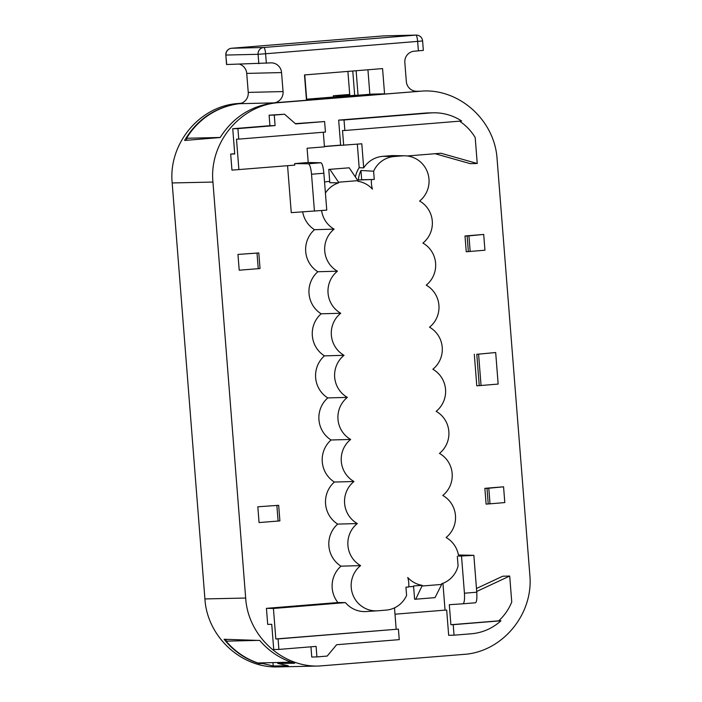 <?xml version="1.0" encoding="UTF-8"?>
<svg xmlns="http://www.w3.org/2000/svg" width="702" height="702" viewBox="0 0 702 702"><rect width="100%" height="100%" fill="white"/><g stroke="black" fill="none" stroke-linecap="round" stroke-linejoin="round"><path stroke-width="1.05" d="M423.253 90.997C460.372 89.294 494.813 120.998 497.086 158.959L529.826 574.938C533.731 614.224 502.211 652.097 463.706 654.396L319.191 666.022C282.178 667.541 247.946 635.889 245.674 598.043L212.934 182.064C209.038 142.787 240.549 104.914 279.054 102.615L423.253 90.997L275.825 102.685C251.869 105.274 233.318 116.892 220.165 137.531L184.6 140.453C197.297 118.998 215.812 106.695 240.137 103.545M277.685 662.495L277.755 663.416L294.629 663.267C280.844 659.134 269.217 651.526 259.749 640.47L224.096 639.268C233.406 650.921 245.068 659.02 259.091 663.566L259.038 662.942M352.773 71.007L354.685 95.305L358.055 95.226L306.686 99.403L304.765 74.912M369.84 94.287L367.945 69.779M476.79 354.299L495.682 352.527L498.157 384.073L479.255 385.644L476.79 354.299L478.58 354.159L481.054 385.503M474.306 354.264L476.79 385.81L479.255 385.644M278.097 521.051L259.064 522.56L257.827 506.791L278.668 505.308L279.896 520.902L278.097 521.051L276.869 505.449M278.668 505.308L257.827 506.791M258.801 252.939L237.96 254.422L239.207 270.2L260.03 268.541L258.801 252.939L257.011 253.089L258.239 268.682M407.318 155.976L440.961 153.238L477.237 163.496L470.27 163.663L435.1 153.712M476.711 591.47L509.705 576.044L502.737 576.21L476.474 588.487M266.435 608.344L273.429 608.467L275.825 638.96L278.071 638.908L278.896 649.42L273.736 649.543L271.744 624.306L267.699 624.403L266.435 608.344L337.916 602.535A26.071 25.465 -91.4 0 1 341.005 566.163A26.071 25.465 -91.4 0 1 337.697 524.104A26.071 25.465 -91.4 0 1 334.389 482.046A26.071 25.465 -91.4 0 1 331.081 439.987A26.071 25.465 -91.4 0 1 327.764 397.92A26.071 25.465 -91.4 0 1 324.456 355.861A26.071 25.465 -91.4 0 1 321.147 313.803A26.071 25.465 -91.4 0 1 317.839 271.744A26.071 25.465 -91.4 0 1 314.522 229.686A26.071 25.465 -91.4 0 1 302.694 211.899M234.714 153.738L230.686 154.063L231.95 170.121L294.779 165.119L294.656 163.601L308.213 162.495L320.893 162.759C322.244 163.417 323.236 166.9 323.859 173.227L326.763 210.126L291.26 212.653L287.566 165.707M340.628 145.121L324.412 146.437M468.366 251.597L466.242 251.737L464.996 235.969L483.696 234.442L484.942 250.219L468.366 251.597L467.137 236.004L468.936 235.854L470.164 251.456M487.004 488.364L484.863 488.329L486.1 504.106L490.022 503.817L488.794 488.223L487.004 488.364L488.232 503.966M484.863 488.329L503.562 486.811L488.794 488.223M490.022 503.817L504.799 502.579L503.562 486.811M458.432 555.001L473.859 555.326L476.763 592.216C477.132 598.534 476.702 602.053 475.465 602.781L462.969 603.79L475.465 602.781M442.936 583.309L445.05 610.126L394.998 614.197M408.783 586.626A25.965 25.369 88.6 0 0 411.697 586.609L413.601 586.486M356.125 70.735L358.055 95.226M241.19 103.255L238.241 103.501C199.754 105.826 168.269 143.691 172.174 182.95L204.914 598.929C207.187 636.767 241.409 668.418 278.431 666.9L319.191 666.022M333.432 97.034L333.336 95.762L349.71 94.437M336.863 96.753L336.784 95.691L349.728 94.638M336.784 95.691L333.336 95.762M277.755 663.416L288.285 665.75L273.218 665.97L262.688 663.53L259.091 663.566M262.688 663.53L262.636 662.855M273.218 665.97L272.955 662.609M306.677 99.21L354.685 95.305M337.697 524.104L357.292 523.56A25.316 24.737 -91.4 0 0 360.6 565.619L341.005 566.163M337.916 602.535L345.445 602.606L273.429 608.467M329.712 181.37L328.211 181.493A25.965 25.369 88.6 0 0 324.552 182.072M355.405 176.992A25.965 25.369 -91.4 0 1 359.178 167.699L357.327 144.164M324.421 146.578L340.637 145.261M509.705 576.044L511.749 602.009A51.79 50.605 -91.4 0 1 498.71 620.84L450.886 624.727L453.22 624.666L454.045 635.178L448.675 635.319L446.683 610.082L445.05 610.126M473.859 555.326L458.617 556.168A25.316 24.737 -91.4 0 0 446.095 537.504A25.316 24.737 -91.4 0 0 442.786 495.445A25.316 24.737 -91.4 0 0 439.47 453.387A25.316 24.737 -91.4 0 0 436.161 411.328A25.316 24.737 -91.4 0 0 432.853 369.261A25.316 24.737 -91.4 0 0 429.545 327.202A25.316 24.737 88.6 0 0 426.228 285.144A25.316 24.737 -91.4 0 0 422.92 243.085A25.316 24.737 -91.4 0 0 419.612 201.026A25.316 24.737 88.6 0 0 427.764 173.034A25.316 24.737 88.6 0 0 404.712 155.791L393.374 155.598A25.781 25.193 88.6 0 0 390.961 155.668L382.739 156.344A25.781 25.193 88.6 0 0 363.697 167.883L361.802 143.796L340.645 145.349L338.662 120.112L344.033 119.972L344.857 130.493L342.523 130.554L343.682 145.27M404.712 155.791A25.316 24.737 88.6 0 0 402.343 155.862L394.12 156.528A25.316 24.737 -91.4 0 0 373.622 171.209L374.263 179.449L358.371 180.019A25.834 25.237 88.6 0 1 360.96 170.489L373.622 171.209M345.445 602.606A25.781 25.193 88.6 0 0 366.163 611.547L377.474 610.81A25.316 24.737 88.6 0 0 377.869 610.784L386.091 610.117A25.316 24.737 -91.4 0 0 406.59 595.436L405.94 587.197L408.757 586.969A25.316 24.737 88.6 0 0 407.757 577.492A25.316 24.737 88.6 0 0 422.288 585.354L413.557 585.933L414.601 599.227L415.724 599.201L422.288 585.354M360.6 565.619A25.316 24.737 88.6 0 0 352.781 594.559A25.316 24.737 88.6 0 0 377.474 610.81M357.292 523.56A25.316 24.737 -91.4 0 1 353.975 481.502A25.316 24.737 -91.4 0 1 350.667 439.443A25.316 24.737 -91.4 0 1 347.358 397.385L327.764 397.92M334.389 482.046L353.975 481.502M331.081 439.987L350.667 439.443M324.456 355.861L344.05 355.317A25.316 24.737 88.6 0 0 347.358 397.385M344.05 355.317A25.316 24.737 -91.4 0 1 340.733 313.259L321.147 313.803M317.839 271.744L337.425 271.2A25.316 24.737 88.6 0 0 340.733 313.259M314.522 229.686L334.117 229.142A25.316 24.737 88.6 0 0 337.425 271.2M334.117 229.142A25.316 24.737 -91.4 0 1 321.604 210.547M238.891 169.665L236.495 139.171L238.741 139.119L237.908 128.606L232.739 128.729L234.731 153.966L230.686 154.063M314.435 211.126L311.53 174.236C310.898 167.91 309.845 164.417 308.389 163.777L320.893 162.759M294.656 163.601L308.389 163.777M257.011 253.089L237.96 254.422M422.341 586.003L441.655 584.433L435.038 597.63L415.724 599.201M328.773 169.41L349.21 167.813L357.871 180.642L338.557 182.213L338.61 182.862L329.817 182.704L328.773 169.41L349.21 167.813M329.896 169.384L338.557 182.213M310.942 646.814L311.749 657.037L316.918 656.914L316.084 646.393L278.896 649.42M275.825 638.96L398.42 629.115L399.245 639.636L336.635 644.726L327.185 656.072L316.918 656.914M323.297 132.248L324.447 146.841L307.09 148.245L308.213 162.495M295.331 123.64L324.614 121.551L325.438 132.073L238.741 139.119M324.614 121.551L295.647 123.912L284.547 114.233L274.271 115.067L275.096 125.579L269.928 125.702L269.103 115.189L274.271 115.067M269.103 115.189L284.547 114.233M433.108 112.811L427.939 112.934A51.79 50.605 88.6 0 0 425.122 113.083L430.291 112.961A51.79 50.605 -91.4 0 1 433.108 112.811A51.79 50.605 -91.4 0 1 461.626 120.998L344.857 130.493M430.291 112.961L344.033 119.972M425.122 113.083L338.662 120.112M360.96 170.489L361.688 179.747L374.263 179.449M361.688 179.747L358.371 180.019M441.655 584.433L441.602 583.783A25.316 24.737 88.6 0 0 458.081 565.961L457.318 556.274M357.871 180.642L357.923 181.291A25.316 24.737 88.6 0 1 372.455 189.154A25.316 24.737 88.6 0 1 371.455 179.677M338.61 182.862A25.316 24.737 88.6 0 0 325.421 193.068M450.886 624.727L449.306 604.694L462.951 603.799C464.303 603.062 464.794 599.534 464.434 593.216L476.763 592.216M461.53 556.326L464.434 593.216M396.174 629.176L394.498 607.862M278.071 638.908L398.42 629.115M454.045 635.178L471.279 633.774A51.79 50.605 88.6 0 0 500.956 620.779L453.22 624.666M498.71 620.84L500.956 620.779M477.237 163.496L475.193 137.531A51.79 50.605 88.6 0 0 459.556 121.165M269.928 125.702L232.739 128.729M275.096 125.579L237.908 128.606M363.697 167.883L359.178 167.699M468.936 235.854L483.696 234.442M464.996 235.969L467.137 236.004M495.682 352.527L478.58 354.159M384.556 93.822L382.564 68.585L304.493 74.939L306.476 100.175L384.556 93.822L371.744 94.129L306.414 99.438M347.902 71.402L349.815 95.7M418.392 50.86L417.646 41.392L422.604 40.927L423.35 50.395L414.277 51.193A10.548 10.311 88.6 0 0 404.835 62.539L406.326 81.546A10.548 10.311 -91.4 0 0 416.4 91.251M422.604 40.927A6.327 6.327 0 0 0 416.146 35.1A6.327 6.186 -91.4 0 0 415.803 35.118A6.327 1.343 85.4 0 1 417.646 41.392L265.602 53.756A6.327 1.343 85.4 0 0 263.759 47.482L415.803 35.118L383.678 35.89L231.634 48.254A6.327 1.343 85.4 0 1 231.634 48.254A6.327 6.327 0 0 0 225.825 55.054L226.562 64.523L270.454 62.89A10.548 10.311 -91.4 0 1 281.555 72.569L283.055 91.567L248.236 92.401L246.735 73.403A10.548 10.311 88.6 0 0 239.663 64.215M274.526 102.799A10.548 10.311 88.6 0 0 283.055 91.567M186.706 140.277L186.556 138.268A73.842 72.148 -91.4 0 1 239.215 103.712A10.548 10.311 88.6 0 0 248.236 92.401M225.983 639.329L226.132 641.154A73.842 72.148 -91.4 0 0 257.827 662.969L291.19 662.17M257.704 640.399L226.132 641.154M186.556 138.268L220.209 137.46M320.059 98.333A97.569 95.332 -91.4 0 1 321.946 98.157A10.548 2.246 -94.6 0 0 321.946 98.183M342.795 96.464A10.548 2.246 -94.6 0 0 342.804 96.481A97.569 95.332 -91.4 0 1 344.691 96.332M238.241 103.501L240.575 103.44M212.934 182.064L172.174 182.95M275.825 102.685L279.054 102.615M204.914 598.929L245.674 598.043M419.384 91.207L415.882 91.295M390.961 155.668L402.343 155.862M328.211 181.493L329.721 181.52M382.739 156.344L394.12 156.528M323.859 173.227L311.53 174.236M266.348 63.224L265.602 53.756L258.09 54.291L258.836 63.75M263.759 47.482L231.634 48.254A6.327 6.186 88.6 0 0 225.965 55.063L258.09 54.291A6.327 6.186 88.6 0 1 263.759 47.482M226.711 64.523L225.825 55.054M246.735 73.403L281.555 72.569M239.215 103.712L273.771 102.878M416.146 35.1L384.02 35.872M383.661 35.89L231.616 48.254"/></g></svg>
